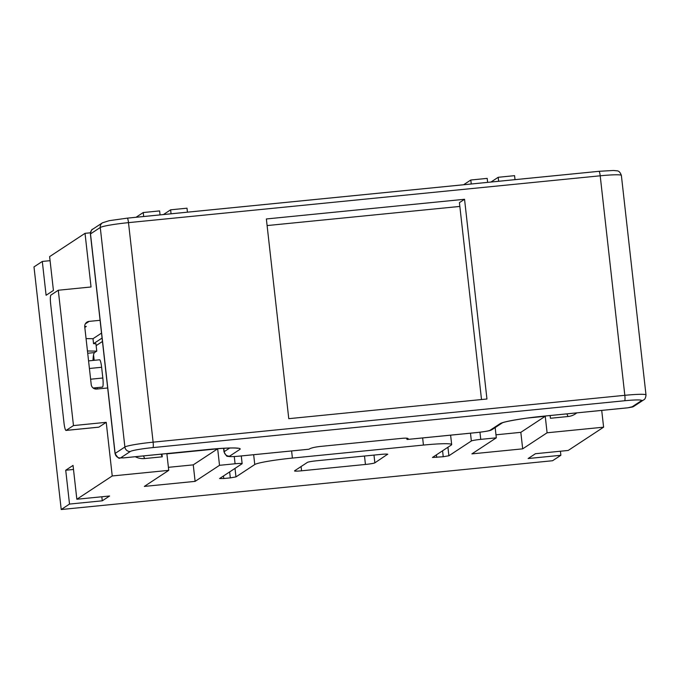 <?xml version="1.0" encoding="UTF-8"?>
<svg xmlns="http://www.w3.org/2000/svg" width="680" height="680" viewBox="0 0 680 680"><rect width="100%" height="100%" fill="white"/><g stroke="black" fill="none" stroke-linecap="round" stroke-linejoin="round"><path stroke-width="1.02" d="M407.405 438.277L407.779 439.127L408.119 438.617C407.677 438.098 405.646 438.005 402.033 438.337L320.135 446.462C315.027 447.058 311.482 447.865 309.51 448.885L309.017 449.208A4.998 0.782 84.3 0 1 308.958 449.225A4.998 0.782 84.3 0 1 308.89 449.216M407.779 439.127L407.295 439.45A4.998 0.782 84.3 0 1 407.226 439.467A4.998 0.782 84.3 0 1 406.563 438.175M97.384 388.986L97.231 387.617M94.172 360.324L93.559 354.858M101.524 333.106L92.99 338.716L93.551 343.672L102.076 338.062M93.551 343.672L95.922 343.714L96.755 351.135L87.456 350.982M96.135 345.627L102.459 341.471M464.55 199.282L486.948 398.999L288.771 418.676L266.365 218.96L464.55 199.282L459.425 202.657L481.508 399.534M459.841 206.431L267.104 225.565M88.561 360.885L99.578 359.788A8.33 1.3 84.3 0 1 101.626 367.276L89.42 368.483M93.143 388.017L102.433 387.099A8.33 1.3 84.3 0 0 102.825 378.003L101.626 367.276M50.082 260.67L42.305 261.443L34 266.9L61.217 509.524L552.577 460.734L560.881 455.277L528.122 458.533L535.44 453.713L568.2 450.458L603.602 427.176L601.715 410.405M90.423 232.798L85.025 233.333L49.623 256.624L53.422 290.453L46.095 295.273L42.305 261.443M560.422 451.231L560.881 455.277M387.668 454.41A8.33 0.671 -6.4 0 0 387.762 454.291A8.33 0.671 -6.4 0 0 380.707 454.418L316.829 460.76A8.33 0.671 -6.4 0 0 307.42 462.383L294.601 470.806A8.33 0.671 173.6 0 0 294.508 470.925A8.33 0.671 173.6 0 0 301.572 470.798L365.44 464.457A8.33 0.671 173.6 0 0 374.858 462.842L387.651 454.206M85.025 233.333L91.043 286.977L58.284 290.232L73.466 425.578L106.224 422.322L112.234 475.966L168.742 470.356L144.33 486.412L195.109 481.372L219.521 465.315L235.076 463.769A8.33 0.671 173.6 0 1 242.139 463.641A8.33 0.671 173.6 0 1 242.046 463.76L219.589 478.533L223.771 478.524L223.482 475.966M112.234 475.966L76.84 499.248L73.041 465.417L65.722 470.228L69.513 504.067L102.272 500.812L109.599 496L76.84 499.248M69.513 504.067L61.217 509.524M442.578 450.772L443.241 456.731L448.894 455.762L471.35 440.988A8.33 0.671 173.6 0 1 480.76 439.373L496.315 437.827L471.903 453.883L522.682 448.842L547.094 432.786L603.602 427.176M443.241 456.731L432.454 457.462L451.308 445.026A33.328 2.677 173.6 0 0 451.673 444.558A33.328 2.677 173.6 0 0 423.436 445.068L292.4 458.073A33.328 2.677 173.6 0 0 254.762 464.542L253.666 454.716M229.653 471.912L230.316 477.879L235.969 476.901L254.762 464.542M230.316 477.879L223.771 478.524M106.224 422.322L98.897 427.142L66.138 430.389L73.466 425.578M84.719 326.587L86.292 326.434L84.813 327.411M98.796 427.176L66.036 430.431A8.33 1.3 -95.7 0 1 63.997 422.943L50.66 304.104A8.33 1.3 -95.7 0 1 50.958 295.052L58.284 290.232M107.678 387.966L96.696 389.053A4.998 4.921 -123.3 0 1 91.222 384.591L84.745 326.825A4.998 4.921 56.7 0 1 89.105 321.385L85.331 323.867M135.311 456.722A16.66 16.405 56.7 0 0 144.653 458.558L162.256 456.815L161.951 454.079M100.087 320.297L89.105 321.385M219.521 465.315L217.668 448.808L166.889 453.849L168.742 470.356M547.094 432.786L545.241 416.279L527.909 418.004M550.129 415.531L550.435 418.268L568.038 416.517A16.66 16.405 56.7 0 0 576.767 412.887M495.167 427.584L496.315 437.827M168.402 467.33L193.256 464.865L195.109 481.372M217.668 448.808L193.256 464.865M162.256 456.815L161.092 454.163M545.241 416.279L520.829 432.335L495.983 434.809M65.722 470.228L73.499 469.463M102.272 500.812L101.822 496.774M86.062 338.606L92.99 338.716M96.755 351.135L94.562 352.58A21.658 3.375 -95.7 0 0 93.016 360.442M95.676 387.77A21.658 3.375 -95.7 0 0 95.99 389.079M522.682 448.842L520.829 432.335M143.675 216.512L143.233 212.534L136.034 217.277M143.233 212.534L159.613 210.91L160.055 214.888M171.062 213.792L170.62 209.814L163.421 214.557M170.62 209.814L187 208.191L187.442 212.168M471.257 183.991L470.806 180.013L463.607 184.748M470.806 180.013L487.186 178.381L487.637 182.359M498.644 181.271L498.193 177.293L490.994 182.028M498.193 177.293L514.573 175.661L515.024 179.639M490.076 430.27L500.208 423.606A4.998 4.921 56.7 0 0 502.299 422.892L492.269 429.497A4.998 4.921 -123.3 0 1 490.076 430.27A11.662 0.935 -6.4 0 1 476.901 432.531A4.998 0.782 84.3 0 1 476.841 432.556A4.998 0.782 84.3 0 1 476.773 432.548M476.901 432.531L407.295 439.45M500.208 423.606A38.327 3.085 -6.4 0 1 543.49 416.177A4.998 0.782 84.3 0 1 543.431 416.194A4.998 0.782 84.3 0 1 543.362 416.185M309.017 449.208L239.411 456.118A11.662 0.935 173.6 0 1 229.653 456.127L239.785 449.463A38.327 3.085 -6.4 0 0 207.731 449.514L123.377 457.887L120.59 457.895L130.356 451.469A19.992 1.606 173.6 0 1 152.941 447.593L624.648 400.75A19.992 1.606 173.6 0 1 641.367 400.732L631.61 407.15L627.844 407.796L543.49 416.177M624.648 400.75A4.998 0.782 -95.7 0 0 624.827 395.318L153.119 442.162A24.99 2.014 173.6 0 0 124.882 447.006L100.266 227.486A4.998 4.921 -123.3 0 1 102.433 222.819L109.259 220.668L127.27 218.144A4.998 0.782 -95.7 0 0 127.203 218.169M152.941 447.593A4.998 0.782 -95.7 0 0 153.119 442.162L128.494 222.641A24.99 2.014 173.6 0 0 100.266 227.486L90.499 233.911A4.998 4.921 56.7 0 1 92.667 229.245L102.433 222.819M223.805 448.264L224.188 451.664A16.66 1.343 173.6 0 0 224 451.894C226.015 455.515 227.197 456.952 227.536 456.212C228.744 456.764 232.679 456.739 239.351 456.135A4.998 0.782 84.3 0 1 239.283 456.127M239.411 456.118A4.998 0.782 84.3 0 1 239.351 456.135L308.958 449.225M229.653 456.127A4.998 4.921 -123.3 0 1 224.188 451.664L229.713 448.026M621.375 175.423A24.99 2.014 173.6 0 0 600.202 175.797L624.827 395.318A24.99 2.014 173.6 0 1 646 394.944L621.375 175.423C620.313 172.44 618.885 170.909 617.083 170.833L613.385 170.476L598.978 171.309A4.998 0.782 -95.7 0 0 598.91 171.326L127.33 218.152M123.25 457.904A4.998 0.782 -95.7 0 0 123.318 457.912C118.431 456.731 120.445 461.584 115.031 453.543A8.33 0.671 -6.4 0 1 115.124 453.433A4.998 4.921 56.7 0 0 120.59 457.895M207.731 449.514A4.998 0.782 84.3 0 1 207.663 449.539L123.318 457.912A4.998 0.782 -95.7 0 0 123.377 457.887M128.494 222.641A4.998 0.782 -95.7 0 0 127.27 218.144L598.978 171.309A4.998 0.782 -95.7 0 1 600.202 175.797L128.494 222.641M115.031 453.543L90.406 234.022A8.33 0.671 -6.4 0 1 90.499 233.911L115.124 453.433L124.882 447.006A4.998 4.921 -123.3 0 0 130.356 451.469M641.367 400.732A4.998 4.921 56.7 0 0 643.56 399.95C644.92 399.475 645.728 397.8 646 394.944M631.61 407.15A4.998 4.921 56.7 0 0 633.794 406.376L627.784 407.822L543.431 416.194C524.722 417.885 503.702 421.753 502.273 422.909L502.401 422.832M237.005 448.077L237.507 448.281C234.277 447.635 224.332 448.052 207.663 449.539A4.998 0.782 84.3 0 1 207.604 449.522M102.825 378.003L90.618 379.219M301.087 466.539L301.572 470.798M365.44 464.457L364.497 456.034M374.858 462.842L373.983 455.09M234.269 456.543L235.076 463.769M480.76 439.373L479.952 432.216M292.4 458.073L291.601 450.95M422.637 437.937L423.436 445.068M235.008 468.384L235.969 476.901M436.407 454.827L436.696 457.385M471.35 440.988L470.475 433.185M447.933 447.244L448.894 455.762M568.038 416.517L566.873 413.865M144.653 458.558L143.488 455.906M94.562 352.58L87.712 353.26M407.226 439.467L476.841 432.556C492.031 430.772 490.629 430.168 492.269 429.497M223.601 448.273L224 451.894M90.406 234.022C91.111 230.63 91.868 229.041 92.667 229.245M643.56 399.95L633.794 406.376M241.273 455.948L242.139 463.641M450.611 435.157L451.673 444.558"/></g></svg>
